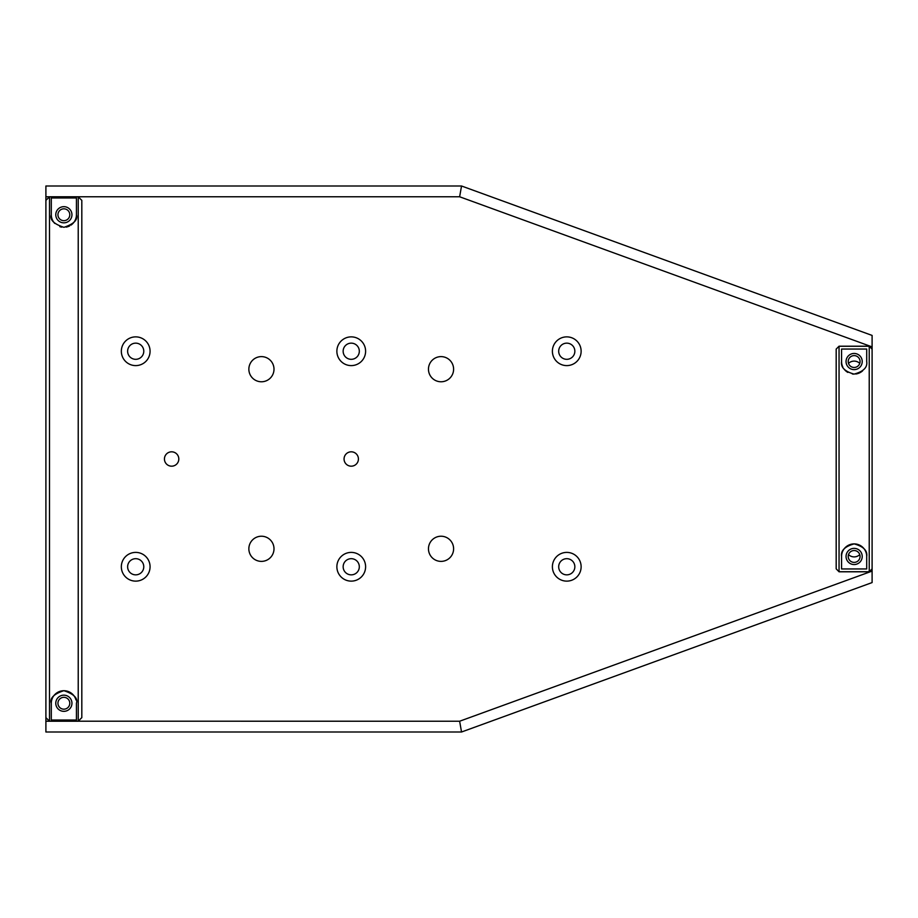 <?xml version="1.0" encoding="UTF-8"?>
<svg xmlns="http://www.w3.org/2000/svg" width="918" height="918" viewBox="0 0 918 918"><rect width="100%" height="100%" fill="white"/><g stroke="black" fill="none" stroke-linecap="round" stroke-linejoin="round"><path stroke-width="1.38" d="M63.858 222.833A8.078 8.078 0 0 1 55.78 214.743A8.078 8.078 0 0 1 63.858 206.665A8.078 8.078 0 0 1 71.948 214.743A8.078 8.078 0 0 1 63.858 222.833M75.987 699.929A12.577 12.577 0 0 0 51.293 703.257L51.293 720.022L76.435 720.022L76.435 703.257C78.053 698.173 73.865 693.985 63.858 690.68C53.875 693.962 49.687 698.15 51.293 703.257M63.858 695.167A8.078 8.078 0 0 0 55.78 703.257A8.078 8.078 0 0 0 63.858 711.335A8.078 8.078 0 0 0 71.948 703.257A8.078 8.078 0 0 0 63.858 695.167M81.817 717.612L78.225 721.204L78.225 196.796L49.492 196.796L49.492 721.204L459.631 721.227L461.536 732.002L45.9 732.002L45.9 721.227L49.492 721.227L45.9 717.612L45.9 200.388L49.492 196.796L45.9 196.773L45.9 185.998L461.536 185.998L872.1 335.426L872.1 346.901L459.631 196.773L78.225 196.773L81.817 200.388L81.817 717.635L78.225 721.227L49.492 721.227L45.9 717.635L45.9 721.227M51.293 214.743C49.687 219.884 53.91 224.072 63.939 227.32C73.853 224.015 78.019 219.827 76.435 214.743L76.435 197.978L51.293 197.978L51.293 214.743A12.577 12.577 0 0 0 54.77 223.43M59.819 226.654A12.577 12.577 0 0 0 61.77 227.148M66.107 227.113A12.577 12.577 0 0 0 69.63 225.92M70.973 225.117A12.577 12.577 0 0 0 76.435 214.743M63.858 709.178A5.933 5.933 0 0 0 69.791 703.257A5.933 5.933 0 0 0 63.858 697.324A5.933 5.933 0 0 0 57.937 703.257A5.933 5.933 0 0 0 63.858 709.178M45.9 196.773L45.9 200.365L49.492 196.773L78.225 196.773L81.817 200.388M63.858 220.676A5.933 5.933 0 0 0 69.791 214.743A5.933 5.933 0 0 0 63.858 208.822A5.933 5.933 0 0 0 57.937 214.743A5.933 5.933 0 0 0 63.858 220.676M358.422 459A7.183 7.183 0 0 1 351.238 466.183A7.183 7.183 0 0 1 344.055 459A7.183 7.183 0 0 1 351.238 451.817A7.183 7.183 0 0 1 358.422 459M178.815 459A7.183 7.183 0 0 1 171.632 466.183A7.183 7.183 0 0 1 164.437 459A7.183 7.183 0 0 1 171.632 451.817A7.183 7.183 0 0 1 178.815 459M428.465 369.197A12.577 12.577 0 0 0 441.042 381.773A12.577 12.577 0 0 0 453.607 369.197A12.577 12.577 0 0 0 441.042 356.62A12.577 12.577 0 0 0 428.465 369.197M248.858 369.197A12.577 12.577 0 0 0 261.435 381.773A12.577 12.577 0 0 0 274 369.197A12.577 12.577 0 0 0 261.435 356.62A12.577 12.577 0 0 0 248.858 369.197M248.858 548.803A12.577 12.577 0 0 0 261.435 561.38A12.577 12.577 0 0 0 274 548.803A12.577 12.577 0 0 0 261.435 536.227A12.577 12.577 0 0 0 248.858 548.803M428.465 548.803A12.577 12.577 0 0 0 441.042 561.38A12.577 12.577 0 0 0 453.607 548.803A12.577 12.577 0 0 0 441.042 536.227A12.577 12.577 0 0 0 428.465 548.803M343.148 351.238A8.078 8.078 0 0 0 351.238 359.317A8.078 8.078 0 0 0 359.317 351.238A8.078 8.078 0 0 0 351.238 343.148A8.078 8.078 0 0 0 343.148 351.238M336.872 351.238A14.367 14.367 0 0 0 351.238 365.605A14.367 14.367 0 0 0 365.605 351.238A14.367 14.367 0 0 0 351.238 336.872A14.367 14.367 0 0 0 336.872 351.238M343.148 566.762A8.078 8.078 0 0 0 351.238 574.852A8.078 8.078 0 0 0 359.317 566.762A8.078 8.078 0 0 0 351.238 558.683A8.078 8.078 0 0 0 343.148 566.762M336.872 566.762A14.367 14.367 0 0 0 351.238 581.128A14.367 14.367 0 0 0 365.605 566.762A14.367 14.367 0 0 0 351.238 552.395A14.367 14.367 0 0 0 336.872 566.762M127.625 566.762A8.078 8.078 0 0 0 135.703 574.852A8.078 8.078 0 0 0 143.782 566.762A8.078 8.078 0 0 0 135.703 558.683A8.078 8.078 0 0 0 127.625 566.762M121.337 566.762A14.367 14.367 0 0 0 135.703 581.128A14.367 14.367 0 0 0 150.07 566.762A14.367 14.367 0 0 0 135.703 552.395A14.367 14.367 0 0 0 121.337 566.762M127.625 351.238A8.078 8.078 0 0 0 135.703 359.317A8.078 8.078 0 0 0 143.782 351.238A8.078 8.078 0 0 0 135.703 343.148A8.078 8.078 0 0 0 127.625 351.238M121.337 351.238A14.367 14.367 0 0 0 135.703 365.605A14.367 14.367 0 0 0 150.07 351.238A14.367 14.367 0 0 0 135.703 336.872A14.367 14.367 0 0 0 121.337 351.238M558.683 566.762A8.078 8.078 0 0 0 566.762 574.852A8.078 8.078 0 0 0 574.852 566.762A8.078 8.078 0 0 0 566.762 558.683A8.078 8.078 0 0 0 558.683 566.762M552.395 566.762A14.367 14.367 0 0 0 566.762 581.128A14.367 14.367 0 0 0 581.128 566.762A14.367 14.367 0 0 0 566.762 552.395A14.367 14.367 0 0 0 552.395 566.762M558.683 351.238A8.078 8.078 0 0 0 566.762 359.317A8.078 8.078 0 0 0 574.852 351.238A8.078 8.078 0 0 0 566.762 343.148A8.078 8.078 0 0 0 558.683 351.238M552.395 351.238A14.367 14.367 0 0 0 566.762 365.605A14.367 14.367 0 0 0 581.128 351.238A14.367 14.367 0 0 0 566.762 336.872A14.367 14.367 0 0 0 552.395 351.238M461.536 185.998L459.631 196.773M459.631 721.227L872.1 571.099L872.1 582.574L461.536 732.002M872.1 346.901L872.1 349.081L869.231 346.201L839.052 346.201L836.183 349.081L839.052 346.258L839.052 571.742L869.231 571.742L869.231 346.258L839.052 346.258M839.052 571.742L836.183 568.862L839.052 571.799L869.231 571.799L872.1 568.919L872.1 571.099M848.507 363.39A8.078 8.078 0 0 1 859.764 363.39M859.764 554.61A8.078 8.078 0 0 1 848.507 554.61M854.142 548.379A8.078 8.078 0 0 0 846.052 556.457A8.078 8.078 0 0 0 854.142 564.547A8.078 8.078 0 0 0 862.22 556.457A8.078 8.078 0 0 0 854.142 548.379M866.707 556.457A12.577 12.577 0 0 0 854.142 543.892C844.835 546.451 840.647 550.639 841.565 556.457L841.565 568.953L866.707 568.953L866.707 556.457C867.625 550.616 863.425 546.428 854.142 543.892A12.577 12.577 0 0 0 841.565 556.457M854.142 369.621A8.078 8.078 0 0 1 846.052 361.543A8.078 8.078 0 0 1 854.142 353.453A8.078 8.078 0 0 1 862.22 361.543A8.078 8.078 0 0 1 854.142 369.621M869.231 346.258L872.1 349.138L872.1 568.862L869.231 571.742M841.565 361.543C840.636 367.315 844.801 371.503 854.061 374.108C863.413 371.595 867.636 367.395 866.707 361.543L866.707 349.047L841.565 349.047L841.565 361.543A12.577 12.577 0 0 0 842.816 367.005M843.952 368.91A12.577 12.577 0 0 0 847.83 372.41M852.352 373.982A12.577 12.577 0 0 0 854.061 374.108M855.783 374.005A12.577 12.577 0 0 0 862.61 370.826M836.183 568.862L836.183 349.138M854.142 367.464A5.933 5.933 0 0 0 860.063 361.543A5.933 5.933 0 0 0 854.142 355.61A5.933 5.933 0 0 0 848.209 361.543A5.933 5.933 0 0 0 854.142 367.464M854.142 562.39A5.933 5.933 0 0 0 860.063 556.457A5.933 5.933 0 0 0 854.142 550.536A5.933 5.933 0 0 0 848.209 556.457A5.933 5.933 0 0 0 854.142 562.39"/></g></svg>
